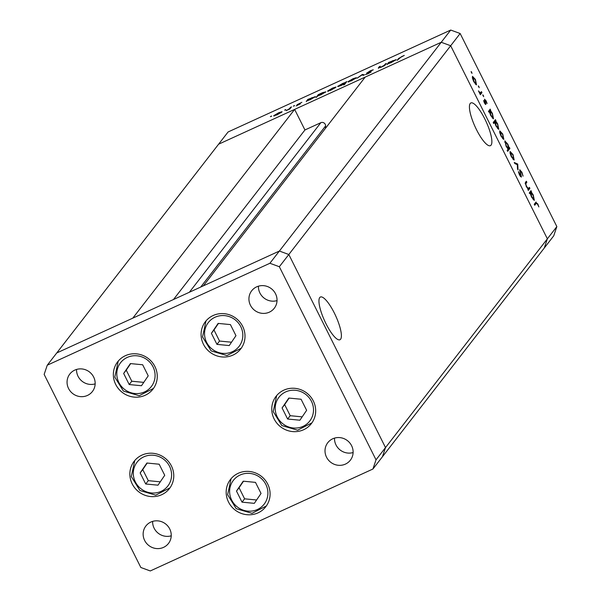 <?xml version="1.0" encoding="UTF-8"?>
<svg xmlns="http://www.w3.org/2000/svg" width="601" height="601" viewBox="0 0 601 601"><rect width="100%" height="100%" fill="white"/><g stroke="black" fill="none" stroke-linecap="round" stroke-linejoin="round"><path stroke-width="0.9" d="M319.74 297.555A23.492 6.07 65.4 0 0 325.321 322.339A23.492 6.07 65.4 0 0 339.948 339.745A23.492 6.07 65.4 0 0 340.602 339.212A23.492 6.07 65.4 0 0 335.02 314.428A23.492 6.07 65.4 0 0 320.393 297.022A23.492 6.07 65.4 0 0 319.74 297.555M470.222 103.47A23.492 6.07 65.4 0 0 475.797 128.253A23.492 6.07 65.4 0 0 490.431 145.66A23.492 6.07 65.4 0 0 491.077 145.126A23.492 6.07 65.4 0 0 485.503 120.343A23.492 6.07 65.4 0 0 470.868 102.944A23.492 6.07 65.4 0 0 470.222 103.47M269.894 263.276L450.72 30.05L228.079 131.98L218.591 144.21L441.232 42.28L365.19 77.093L203.333 285.858L279.375 251.045L288.818 254.501L385.511 447.587L382.409 456.79L385.511 447.587L288.818 254.501L279.375 251.045L56.734 352.967L132.776 318.154L294.633 109.397L218.591 144.21L47.254 365.205L44.151 374.408L140.844 567.494L150.28 570.95L372.92 469.02L376.023 459.818L279.337 266.731L269.894 263.276L47.254 365.205M279.337 266.731L450.675 45.744L441.232 42.28L450.675 45.744L547.368 238.83L544.266 248.033L372.92 469.02M294.633 109.397L304.94 129.974L320.829 122.694A3.336 3.193 -142.2 0 1 325.584 125.97L325.449 128.359M450.72 30.05L460.156 33.506L450.675 45.744L547.368 238.83L376.023 459.818M173.479 299.523L304.94 129.974M154.9 366.505A22.312 21.358 37.8 0 1 152.939 389.147A22.312 21.358 37.8 0 1 115.708 384.445A22.312 21.358 37.8 0 1 117.668 361.802A22.312 21.358 37.8 0 1 154.9 366.505M242.646 326.328A22.312 21.358 37.8 0 1 240.685 348.971A22.312 21.358 37.8 0 1 203.454 344.275A22.312 21.358 37.8 0 1 205.414 321.633A22.312 21.358 37.8 0 1 242.646 326.328M313.324 400.98A22.312 21.358 37.8 0 1 311.356 423.622A22.312 21.358 37.8 0 1 274.124 418.927A22.312 21.358 37.8 0 1 276.092 396.277A22.312 21.358 37.8 0 1 313.324 400.98M267.73 484.105A22.312 21.358 37.8 0 1 265.762 506.756A22.312 21.358 37.8 0 1 228.53 502.053A22.312 21.358 37.8 0 1 230.499 479.41A22.312 21.358 37.8 0 1 267.73 484.105M171.413 465.948A22.312 21.358 37.8 0 1 169.444 488.59A22.312 21.358 37.8 0 1 132.212 483.895A22.312 21.358 37.8 0 1 134.181 461.245A22.312 21.358 37.8 0 1 171.413 465.948M250.437 305.255A14.281 13.673 -142.2 0 0 274.266 308.26A14.281 13.673 -142.2 0 0 275.528 293.769A14.281 13.673 -142.2 0 0 251.699 290.764A14.281 13.673 -142.2 0 0 250.437 305.255M258.422 286.181A14.281 13.673 -142.2 0 0 259.925 293.025A14.281 13.673 -142.2 0 0 277.031 300.605M169.737 528.97A14.281 13.673 37.8 0 1 168.475 543.462A14.281 13.673 37.8 0 1 144.646 540.457A14.281 13.673 37.8 0 1 145.908 525.965A14.281 13.673 37.8 0 1 169.737 528.97M171.24 535.807A14.281 13.673 37.8 0 1 154.134 528.226A14.281 13.673 37.8 0 1 152.631 521.383M351.608 445.709A14.281 13.673 37.8 0 1 350.353 460.201A14.281 13.673 37.8 0 1 326.523 457.188A14.281 13.673 37.8 0 1 327.778 442.697A14.281 13.673 37.8 0 1 351.608 445.709M353.11 452.545A14.281 13.673 37.8 0 1 336.004 444.958A14.281 13.673 37.8 0 1 334.509 438.121M68.567 388.516A14.281 13.673 -142.2 0 0 92.396 391.529A14.281 13.673 -142.2 0 0 93.651 377.037A14.281 13.673 -142.2 0 0 69.821 374.025A14.281 13.673 -142.2 0 0 68.567 388.516M76.545 369.45A14.281 13.673 -142.2 0 0 78.047 376.286A14.281 13.673 -142.2 0 0 95.153 383.874M529.398 187.362L529.894 188.353L528.279 190.442L528.076 189.075L526.213 186.4L525.514 182.321L526.341 181.254L526.837 182.246L525.77 183.823L526.499 186.318L528.302 188.526L529.398 187.362M527.761 188.774L528.812 188.113M519.677 169.737L521.863 172.134L523.065 176.123L521.638 172.427L520.173 170.737L521.383 177.122L519.504 175.064L518.4 171.623L520.879 176.138L519.767 169.662M519.662 170.954L520.233 170.692L519.67 170.969M520.308 176.416L520.879 176.138M517.731 164.065L518.039 169.985L517.499 168.911L517.326 164.704L514.809 163.54L514.268 162.458L517.731 164.065L516.837 164.479M513.975 160.001L511.353 156.741L510.084 153.323L510.099 151.467L513.029 154.585L514.155 159.971M503.661 139.402L501.046 136.149L499.769 132.723L499.792 130.875L502.714 133.985L503.841 139.372M493.353 118.81L490.701 115.49L489.387 111.794L489.086 112.184L488.59 111.185L490.206 109.104L490.424 110.456L492.392 113.364L493.519 118.788M471.988 73.397L471.131 71.519L472.018 73.397M460.156 33.506L556.849 226.592L553.746 235.795L544.266 248.033L547.368 238.83L556.849 226.592M476.353 84.861L473.731 81.601L472.454 78.183L472.476 76.335L475.406 79.445L476.525 84.831M478.313 85.868L479.237 87.716L478.351 85.838M481.461 91.63L481.957 92.622L480.342 94.71L478.449 90.841L480.274 92.87L481.461 91.63M480.379 92.847L480.913 92.329M483.647 96.693L482.798 94.815L483.685 96.686M485.676 104.506L484.406 102.929L483.602 100.555L485.353 103.44L484.504 99.157L486.164 100.923L487.103 103.522L485.015 100.142L485.773 104.491M484.549 100.337L485.06 100.104L484.556 100.352M498.62 129.32L495.968 126.007L494.668 122.288L493.699 123.536L493.203 122.536L495.472 119.614L495.69 120.966L497.651 123.874L498.785 129.298M504.84 140.965L507.8 144.142L509.115 147.838L509.415 147.448L509.911 148.447L507.642 151.369L507.139 150.378L508.085 149.161L506.11 146.268L504.975 140.844M534.176 200.343L531.524 197.023L530.217 193.319L529.917 193.71L529.413 192.711L531.036 190.63L531.254 191.982L533.215 194.889L534.349 200.313M535.724 202.349L537.79 203.934L538.872 206.932L537.534 204.167L536.197 203.371L534.725 205.272L534.229 204.28L536.1 202.011M535.198 203.829L534.327 204.483M385.369 63.909L386.353 63.458L384.738 65.547L380.673 67.432L378.495 67.748L379.321 66.681L380.305 66.23L379.299 67.643L381.042 67.094L384.197 65.299L385.369 63.909L385.617 64.412M378.292 68.176L378.495 67.748L378.713 68.183M366.768 73.104L370.411 70.715L373.266 69.806L367.662 72.473L371.238 71.842L368.015 73.743L365.468 74.599L370.239 72.308L366.633 73.052M370.344 72.518L369.803 72.27M362.298 74.479L364.476 74.824L363.41 75.313L361.922 75.012L357.017 78.235L362.298 74.479L362.636 75.155M356.288 77.897L351.284 80.887L347.979 81.698L352.96 78.723L356.363 77.672M348.505 81.939L348.129 81.991M335.884 87.235L330.888 90.225L327.583 91.036L332.556 88.069L335.959 87.017M328.101 91.277L327.725 91.337M307.509 100.652L306.225 101.494L307.84 99.405L315.472 96.588L310.424 99.593L307.509 100.652M271.494 116.023L270.397 116.677L271.614 116.256M281.989 111.914L276.993 114.896L273.688 115.708L278.669 112.74L282.072 111.688M274.214 115.948L273.838 116.008M285.708 109.517L284.611 110.171L285.821 109.75M290.531 107.331L291.515 106.88L289.9 108.961L286.129 110.667L289.261 108.826L290.531 107.331L290.786 107.827M294.43 105.521L293.333 106.182L294.55 105.753M300.425 103.815L296.15 105.934L299.433 104.273L296.992 104.739L301.882 102.29L297.983 104.281L300.402 103.845M317.937 95.867L315.983 97.565L318.252 94.642L322.542 92.652L325.885 91.825L320.836 94.823L317.937 95.867M345.53 82.397L346.815 81.563L344.546 84.493L343.562 84.944L344.508 83.719L340.917 85.635L337.567 86.469L342.623 83.464L345.53 82.397L345.785 82.9M388.276 63.676L386.991 64.517L388.607 62.429L396.239 59.612L391.191 62.617L388.276 63.676M401.633 56.607L397.088 60.385L398.583 58.462L404.308 55.405L401.633 56.607M281.14 112.627L278.473 112.996L274.672 115.257L274.792 115.79M274.672 115.257L277.196 114.641L281.065 112.192L281.245 112.552M308.095 99.909L307.84 99.405M314.616 97.302L311.896 97.693L308.02 99.991L308.125 100.51M308.02 99.991L310.612 99.345L314.541 96.881L314.721 97.234M318.507 95.146L318.252 94.642M325.028 92.531L322.309 92.922L318.432 95.228L318.53 95.739M318.432 95.228L321.024 94.575L324.953 92.118L325.133 92.464M335.027 87.956L332.368 88.317L328.567 90.586L328.679 91.119M328.567 90.586L331.091 89.97L334.96 87.521L335.14 87.881M346.078 82.51L345.83 82.014M344.756 84.215L344.508 83.719M345.267 83.562L345.087 82.878L345.365 83.434M341.203 85.5L345.019 83.058L342.427 83.712L338.551 86.018L338.679 86.536M338.551 86.018L341.135 85.365M355.431 78.611L352.764 78.979L348.971 81.248L349.083 81.774M348.971 81.248L351.487 80.624L355.364 78.183L355.544 78.536M362.824 75.193L362.433 74.411M379.569 67.177L379.321 66.681M384.4 65.697L384.197 65.299M388.862 62.932L388.607 62.429M395.383 60.325L392.663 60.716L388.787 63.015L388.892 63.533M388.787 63.015L391.379 62.369L395.308 59.905L395.481 60.258M471.297 72.428L471.777 72.203M472.348 77.574L473.085 77.236L473.934 81.353L476.172 83.719L475.211 79.708L472.972 77.326L472.348 77.612M475.323 84.11L475.932 83.832M475.346 84.14L476.172 83.719M478.479 86.777L478.959 86.552M480.184 92.937L480.387 93.343L481.957 92.622M480.387 93.343L479.944 93.921M482.956 95.724L483.444 95.499M485.135 104.093L485.924 103.733M489.034 110.614L490.709 110.096M489.139 110.809L490.424 110.456M488.989 111.981L489.387 111.794M488.448 111.756L490.018 111.042L490.889 115.227L493.166 117.676L492.174 113.589L489.898 111.132L488.816 111.628M492.332 118.051L492.948 117.773M492.354 118.081L493.166 117.676M494.3 121.124L495.968 120.606M494.398 121.327L495.69 120.966M493.376 122.882L494.668 122.288M493.849 122.243L493.466 122.837M493.714 122.266L495.284 121.552L496.156 125.737L498.432 128.186L497.44 124.099L495.164 121.642L493.594 122.364M497.598 128.569L498.214 128.283M497.62 128.591L498.432 128.186M499.656 132.115L500.4 131.777L501.242 135.894L503.488 138.26L502.519 134.248L500.287 131.867L499.664 132.152M502.631 138.651L503.247 138.373M502.661 138.681L503.488 138.26M508.138 148.748L508.341 149.161L509.911 148.447M508.341 149.161L507.244 150.581M508.731 148.011L509.115 147.838M508.604 148.5L507.605 144.405L505.336 141.956L506.32 146.035L508.604 148.5L507.822 148.89M507.8 148.868L508.356 148.612M504.72 142.242L505.433 141.874L504.712 142.204M509.971 152.714L510.707 152.376L511.556 156.485L513.802 158.852L512.833 154.84L510.602 152.466L509.979 152.752M512.946 159.242L513.554 158.964M512.969 159.273L513.802 158.852M517.025 164.569L517.807 164.208M520.398 176.536L521.413 176.07M518.58 172.532L518.986 172.352M520.301 176.409L520.782 176.191M528.106 188.631L528.332 189.075L529.894 188.353M528.332 189.075L527.881 189.646M525.236 182.899L526.837 182.246M525.312 184.034L525.77 183.823M529.864 192.14L531.532 191.621M529.962 192.343L531.254 191.982M529.812 193.507L530.217 193.319M529.278 193.282L530.841 192.568L531.72 196.752L533.996 199.201L532.997 195.115L530.728 192.658L529.639 193.161M533.162 199.585L533.778 199.299M533.185 199.607L533.996 199.201M535.19 203.033L535.566 203.514M230.416 324.593L218.133 323.406L211.402 333.3L216.953 344.381L229.229 345.567L235.96 335.674L230.416 324.593M218.433 323.436L213.986 329.972L219.53 341.052L231.513 342.209M219.53 341.052L216.953 344.381M213.986 329.972L211.402 333.3M142.67 364.769L130.387 363.582L123.656 373.469L129.207 384.55L141.483 385.737L148.214 375.843L142.67 364.769M130.687 363.605L126.24 370.141L131.784 381.222L143.767 382.379M131.784 381.222L129.207 384.55M126.24 370.141L123.656 373.469M159.175 464.212L146.899 463.025L140.168 472.919L145.712 483.993L157.995 485.18L164.727 475.293L159.175 464.212M147.192 463.055L142.745 469.591L148.297 480.665L160.279 481.829M148.297 480.665L145.712 483.993M142.745 469.591L140.168 472.919M255.493 482.378L243.217 481.183L236.486 491.077L242.03 502.158L254.313 503.345L261.037 493.451L255.493 482.378M243.51 481.213L239.063 487.749L244.607 498.83L256.589 499.987M244.607 498.83L242.03 502.158M239.063 487.749L236.486 491.077M301.086 399.244L288.811 398.057L282.079 407.944L287.624 419.025L299.899 420.212L306.63 410.325L301.086 399.244M289.104 398.087L284.656 404.623L290.2 415.697L302.183 416.861M290.2 415.697L287.624 419.025M284.656 404.623L282.079 407.944M189.368 292.251L320.829 122.694M200.674 287.075L325.584 125.97M290.238 108.526L289.99 108.03M385.038 65.163L384.783 64.668M398.831 58.958L398.583 58.462M525.229 183.613L526.078 183.23M239.709 345.515A19.457 18.623 -142.2 0 0 234.165 319.086A19.457 18.623 -142.2 0 0 207.661 323.458A19.457 18.623 -142.2 0 0 213.205 349.887A19.457 18.623 -142.2 0 0 239.709 345.515M205.812 321.189A22.312 21.358 37.8 0 1 206 320.911L202.537 336.928L211.169 350.924L226.945 355.544L241.234 348.227M151.963 385.684A19.457 18.623 -142.2 0 0 146.419 359.255A19.457 18.623 -142.2 0 0 119.915 363.628A19.457 18.623 -142.2 0 0 125.459 390.057A19.457 18.623 -142.2 0 0 151.963 385.684M118.066 361.359A22.312 21.358 37.8 0 1 118.254 361.081L114.791 377.097L123.423 391.093L139.199 395.721L153.488 388.404M168.475 485.135A19.457 18.623 -142.2 0 0 162.924 458.706A19.457 18.623 -142.2 0 0 136.419 463.078A19.457 18.623 -142.2 0 0 141.964 489.507A19.457 18.623 -142.2 0 0 168.475 485.135M134.571 460.802A22.312 21.358 37.8 0 1 134.767 460.524L131.296 476.54L139.935 490.536L155.704 495.164L170 487.847M264.786 503.292A19.457 18.623 -142.2 0 0 259.241 476.863A19.457 18.623 -142.2 0 0 232.737 481.236A19.457 18.623 -142.2 0 0 238.281 507.665A19.457 18.623 -142.2 0 0 264.786 503.292M230.889 478.967A22.312 21.358 37.8 0 1 231.085 478.689L227.614 494.706L236.246 508.701L252.022 513.322L266.311 506.004M310.379 420.167A19.457 18.623 -142.2 0 0 304.835 393.738A19.457 18.623 -142.2 0 0 278.331 398.11A19.457 18.623 -142.2 0 0 283.875 424.539A19.457 18.623 -142.2 0 0 310.379 420.167M276.483 395.834A22.312 21.358 37.8 0 1 276.678 395.556L273.207 411.572L281.839 425.568L297.615 430.196L311.904 422.879M528.407 188.496L527.776 188.789"/></g></svg>
